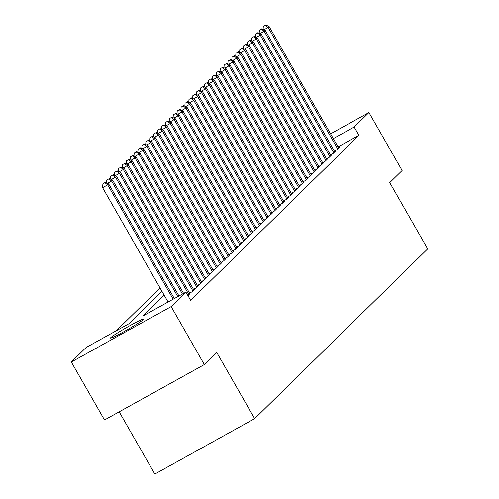 <?xml version="1.0" encoding="UTF-8"?>
<svg xmlns="http://www.w3.org/2000/svg" width="499" height="499" viewBox="0 0 499 499"><rect width="100%" height="100%" fill="white"/><g stroke="black" fill="none" stroke-linecap="round" stroke-linejoin="round"><path stroke-width="0.75" d="M143.388 319.528A19.118 1.135 150.2 0 1 125.798 330.619A19.118 1.135 150.2 0 1 110.497 338.072A19.118 1.135 150.2 0 1 110.784 337.617A19.118 1.135 150.2 0 1 128.374 326.533A19.118 1.135 150.2 0 1 143.675 319.073A19.118 1.135 150.2 0 1 143.388 319.528M160.004 287.923L116.417 330.687M119.186 411.825L154.827 474.05L254.665 418.655L427.68 248.889L389.75 182.653L402.132 170.502L368.942 112.543L354.171 127.039L333.301 138.616M254.665 418.655L216.728 352.419L204.347 364.569L104.509 419.965L71.32 362.012L86.09 347.516L128.873 323.776L161.95 291.322M330.569 133.838L368.942 112.543M204.347 364.569L171.157 306.617L71.32 362.012M164.183 295.215L143.138 315.867L185.927 292.121L190.668 300.404L358.912 135.316L354.171 127.039M185.927 292.121L171.157 306.617M358.912 135.316L338.048 146.899M334.349 151.116L337.018 149.638L339.364 147.33L338.553 147.785M330.438 154.952L333.101 153.474L335.453 151.172L334.642 151.621M326.527 158.794L329.19 157.316L331.542 155.008L330.725 155.463M322.61 162.63L325.279 161.152L327.625 158.85L326.814 159.3M318.699 166.473L321.368 164.994L323.714 162.686L322.903 163.142M314.788 170.309L317.451 168.83L319.803 166.529L318.992 166.978M310.871 174.151L313.54 172.673L315.886 170.365L315.075 170.82M306.96 177.987L309.63 176.509L311.975 174.207L311.164 174.656M303.049 181.829L305.712 180.351L308.064 178.043L307.253 178.499M299.138 185.665L301.801 184.187L304.153 181.886L303.336 182.335M295.221 189.508L297.891 188.029L300.236 185.722L299.425 186.177M291.31 193.344L293.98 191.866L296.325 189.564L295.514 190.013M287.399 197.186L290.062 195.708L292.414 193.4L291.603 193.855M283.488 201.022L286.152 199.544L288.497 197.242L287.686 197.691M279.571 204.864L282.241 203.386L284.586 201.078L283.775 201.534M275.66 208.701L278.323 207.222L280.675 204.921L279.864 205.37M271.749 212.543L274.413 211.065L276.764 208.757L275.947 209.212M267.832 216.379L270.502 214.901L272.847 212.599L272.036 213.048M263.921 220.221L266.591 218.743L268.936 216.435L268.125 216.89M260.01 224.057L262.674 222.579L265.025 220.277L264.214 220.726M256.099 227.9L258.763 226.421L261.108 224.113L260.297 224.569M252.182 231.736L254.852 230.257L257.197 227.956L256.386 228.405M248.271 235.578L250.935 234.1L253.286 231.792L252.475 232.247M244.36 239.414L247.024 237.936L249.375 235.634L248.558 236.083M240.443 243.256L243.113 241.778L245.458 239.47L244.647 239.925M236.532 247.092L239.202 245.614L241.547 243.312L240.736 243.762M232.621 250.935L235.285 249.456L237.636 247.148L236.825 247.604M228.71 254.771L231.374 253.292L233.719 250.991L232.908 251.44M224.793 258.613L227.463 257.135L229.808 254.827L228.997 255.282M220.882 262.449L223.552 260.971L225.897 258.669L225.086 259.118M216.971 266.291L219.635 264.813L221.986 262.505L221.169 262.961M213.054 270.127L215.724 268.649L218.069 266.347L217.258 266.797M209.143 273.97L211.813 272.491L214.158 270.184L213.347 270.639M205.232 277.806L207.896 276.327L210.247 274.026L209.437 274.475M201.322 281.648L203.985 280.17L206.33 277.862L205.519 278.317M197.404 285.484L200.074 284.006L202.419 281.704L201.608 282.153M193.493 289.326L196.163 287.848L198.508 285.54L197.698 285.996M189.583 293.163L192.246 291.684L194.598 289.383L193.78 289.832M187.986 295.72L189.869 293.674M173.172 299.2L107.697 184.873L108.676 183.913L174.332 298.558M168.082 302.026L102.607 187.699L107.697 184.873L104.921 182.74L105.314 182.36L102.888 183.869L104.921 182.74M102.888 183.869L102.607 187.699M108.676 183.913L105.314 182.36M177.812 296.624L111.614 181.031L112.587 180.07L178.973 295.982M108.838 178.904L106.798 180.033L108.838 178.904L111.614 181.031L107.447 183.345M106.798 180.033L106.586 182.946M112.587 180.07L109.225 178.517M182.447 294.054L115.525 177.195L116.504 176.234L183.607 293.412M112.749 175.062L110.709 176.191L112.749 175.062L115.525 177.195L111.358 179.503M110.709 176.191L110.497 179.104M116.504 176.234L113.142 174.681M189.021 294.853L119.436 173.353L120.415 172.392L190 293.892M116.66 171.226L114.62 172.355L116.66 171.226L119.436 173.353L115.269 175.667M114.62 172.355L114.408 175.268M120.415 172.392L117.053 170.839M192.932 291.017L123.347 169.517L124.326 168.556L193.911 290.056M120.571 167.383L118.537 168.512L120.571 167.383L123.347 169.517L119.186 171.824M118.537 168.512L118.325 171.425M124.326 168.556L120.964 167.003M196.843 287.175L127.264 165.674L128.237 164.714L197.822 286.214M124.488 163.547L122.448 164.676L124.488 163.547L127.264 165.674L123.097 167.988M122.448 164.676L122.236 167.589M128.237 164.714L124.875 163.161M200.76 283.338L131.175 161.838L132.154 160.878L201.733 282.378M128.399 159.705L126.359 160.834L128.399 159.705L131.175 161.838L127.008 164.146M126.359 160.834L126.147 163.747M132.154 160.878L128.792 159.324M204.671 279.496L135.086 157.996L136.065 157.035L205.65 278.536M132.31 155.869L130.276 156.998L132.31 155.869L135.086 157.996L130.925 160.31M130.276 156.998L130.058 159.911M136.065 157.035L132.703 155.482M208.582 275.66L139.003 154.16L139.976 153.199L209.561 274.7M136.227 152.027L134.187 153.156L136.227 152.027L139.003 154.16L134.836 156.468M134.187 153.156L133.975 156.068M139.976 153.199L136.614 151.646M212.493 271.818L142.914 150.318L143.893 149.357L213.472 270.857M140.138 148.191L138.098 149.32L140.138 148.191L142.914 150.318L138.747 152.632M138.098 149.32L137.886 152.232M143.893 149.357L140.531 147.804M216.41 267.982L146.825 146.481L147.804 145.521L217.389 267.021M144.049 144.348L142.009 145.477L144.049 144.348L146.825 146.481L142.658 148.789M142.009 145.477L141.797 148.39M147.804 145.521L144.442 143.968M220.321 264.139L150.735 142.639L151.715 141.679L221.3 263.179M147.96 140.512L145.926 141.641L147.96 140.512L150.735 142.639L146.575 144.953M145.926 141.641L145.708 144.554M151.715 141.679L148.353 140.125M224.232 260.303L154.653 138.803L155.626 137.843L225.211 259.343M151.877 136.67L149.837 137.799L151.877 136.67L154.653 138.803L150.486 141.111M149.837 137.799L149.625 140.712M155.626 137.843L152.264 136.289M228.149 256.461L158.563 134.961L159.543 134L229.122 255.5M155.788 132.834L153.748 133.963L155.788 132.834L158.563 134.961L154.397 137.275M153.748 133.963L153.536 136.876M159.543 134L156.181 132.447M232.06 252.625L162.474 131.125L163.454 130.164L233.039 251.664M159.699 128.992L157.665 130.12L159.699 128.992L162.474 131.125L158.314 133.433M157.665 130.12L157.447 133.033M163.454 130.164L160.092 128.611M235.971 248.783L166.392 127.282L167.365 126.322L236.95 247.822M163.616 125.155L161.576 126.284L163.616 125.155L166.392 127.282L162.225 129.597M161.576 126.284L161.364 129.197M167.365 126.322L164.003 124.769M239.882 244.947L170.302 123.446L171.282 122.486L240.861 243.986M167.527 121.313L165.487 122.442L167.527 121.313L170.302 123.446L166.136 125.754M165.487 122.442L165.275 125.355M171.282 122.486L167.92 120.933M243.799 241.104L174.213 119.604L175.193 118.643L244.778 240.144M171.438 117.477L169.398 118.606L171.438 117.477L174.213 119.604L170.047 121.918M169.398 118.606L169.186 121.519M175.193 118.643L171.831 117.09M247.71 237.268L178.124 115.768L179.104 114.807L248.689 236.308M175.349 113.635L173.315 114.764L175.349 113.635L178.124 115.768L173.964 118.076M173.315 114.764L173.097 117.677M179.104 114.807L175.742 113.254M251.621 233.426L182.041 111.926L183.014 110.965L252.6 232.465M179.266 109.799L177.226 110.928L179.266 109.799L182.041 111.926L177.875 114.24M177.226 110.928L177.014 113.841M183.014 110.965L179.652 109.412M255.538 229.59L185.952 108.09L186.932 107.129L256.511 228.629M183.177 105.956L181.137 107.085L183.177 105.956L185.952 108.09L181.786 110.398M181.137 107.085L180.925 109.998M186.932 107.129L183.57 105.576M259.449 225.748L189.863 104.247L190.843 103.287L260.428 224.787M187.088 102.12L185.054 103.249L187.088 102.12L189.863 104.247L185.703 106.561M185.054 103.249L184.836 106.162M190.843 103.287L187.481 101.734M263.36 221.905L193.774 100.411L194.753 99.451L264.339 220.951M190.998 98.278L188.965 99.407L190.998 98.278L193.774 100.411L189.614 102.719M188.965 99.407L188.753 102.32M194.753 99.451L191.391 97.898M267.271 218.069L197.691 96.569L198.671 95.608L268.25 217.109M194.916 94.442L192.876 95.571L194.916 94.442L197.691 96.569L193.525 98.883M192.876 95.571L192.664 98.484M198.671 95.608L195.302 94.055M271.188 214.227L201.602 92.733L202.582 91.772L272.161 213.273M198.827 90.6L196.787 91.729L198.827 90.6L201.602 92.733L197.436 95.041M196.787 91.729L196.575 94.642M202.582 91.772L199.22 90.219M275.099 210.391L205.513 88.891L206.492 87.93L276.078 209.43M202.737 86.764L200.704 87.893L202.737 86.764L205.513 88.891L201.353 91.205M200.704 87.893L200.486 90.806M206.492 87.93L203.13 86.377M279.01 206.549L209.43 85.055L210.403 84.094L279.989 205.594M206.655 82.921L204.615 84.05L206.655 82.921L209.43 85.055L205.264 87.362M204.615 84.05L204.403 86.963M210.403 84.094L207.041 82.541M282.927 202.713L213.341 81.212L214.321 80.252L283.9 201.752M210.566 79.085L208.526 80.214L210.566 79.085L213.341 81.212L209.175 83.526M208.526 80.214L208.314 83.127M214.321 80.252L210.958 78.699M286.838 198.87L217.252 77.376L218.231 76.416L287.817 197.916M214.476 75.243L212.443 76.372L214.476 75.243L217.252 77.376L213.092 79.684M212.443 76.372L212.225 79.285M218.231 76.416L214.869 74.862M290.749 195.034L221.163 73.534L222.142 72.573L291.728 194.074M218.387 71.407L216.354 72.536L218.387 71.407L221.163 73.534L217.003 75.848M216.354 72.536L216.142 75.449M222.142 72.573L218.78 71.02M294.659 191.192L225.08 69.698L226.059 68.737L295.639 190.238M222.304 67.565L220.265 68.694L222.304 67.565L225.08 69.698L220.914 72.006M220.265 68.694L220.053 71.606M226.059 68.737L222.691 67.184M298.577 187.356L228.991 65.856L229.97 64.895L299.55 186.395M226.215 63.729L224.176 64.858L226.215 63.729L228.991 65.856L224.824 68.17M224.176 64.858L223.964 67.77M229.97 64.895L226.608 63.342M302.488 183.513L232.902 62.019L233.881 61.059L303.467 182.559M230.126 59.886L228.093 61.015L230.126 59.886L232.902 62.019L228.742 64.327M228.093 61.015L227.875 63.928M233.881 61.059L230.519 59.506M306.398 179.677L236.819 58.177L237.792 57.217L307.378 178.717M234.043 56.05L232.004 57.179L234.043 56.05L236.819 58.177L232.653 60.491M232.004 57.179L231.792 60.092M237.792 57.217L234.43 55.663M310.316 175.835L240.73 54.341L241.709 53.381L311.289 174.881M237.954 52.208L235.915 53.337L237.954 52.208L240.73 54.341L236.563 56.649M235.915 53.337L235.703 56.25M241.709 53.381L238.347 51.827M314.227 171.999L244.641 50.499L245.62 49.538L315.206 171.038M241.865 48.372L239.832 49.501L241.865 48.372L244.641 50.499L240.481 52.813M239.832 49.501L239.614 52.414M245.62 49.538L242.258 47.985M318.137 168.157L248.552 46.663L249.531 45.702L319.117 167.202M245.776 44.53L243.743 45.659L245.776 44.53L248.552 46.663L244.391 48.971M243.743 45.659L243.531 48.571M249.531 45.702L246.169 44.149M322.048 164.321L252.469 42.82L253.448 41.86L323.028 163.36M249.693 40.693L247.654 41.822L249.693 40.693L252.469 42.82L248.302 45.135M247.654 41.822L247.442 44.735M253.448 41.86L250.08 40.307M325.966 160.478L256.38 38.984L257.359 38.024L326.939 159.524M253.604 36.851L251.565 37.98L253.604 36.851L256.38 38.984L252.213 41.292M251.565 37.98L251.353 40.893M257.359 38.024L253.997 36.471M329.876 156.642L260.291 35.142L261.27 34.181L330.856 155.682M257.515 33.015L255.482 34.144L257.515 33.015L260.291 35.142L256.13 37.456M255.482 34.144L255.263 37.057M261.27 34.181L257.908 32.628M333.787 152.8L264.208 31.306L265.181 30.345L334.767 151.846M261.432 29.173L259.393 30.302L261.432 29.173L264.208 31.306L260.041 33.614M259.393 30.302L259.181 33.215M265.181 30.345L261.819 28.792M337.698 148.964L268.119 27.464L269.098 26.503L338.678 148.003M265.343 25.337L263.304 26.466L265.343 25.337L268.119 27.464L263.952 29.778M263.304 26.466L263.092 29.379M269.098 26.503L265.736 24.95"/></g></svg>
